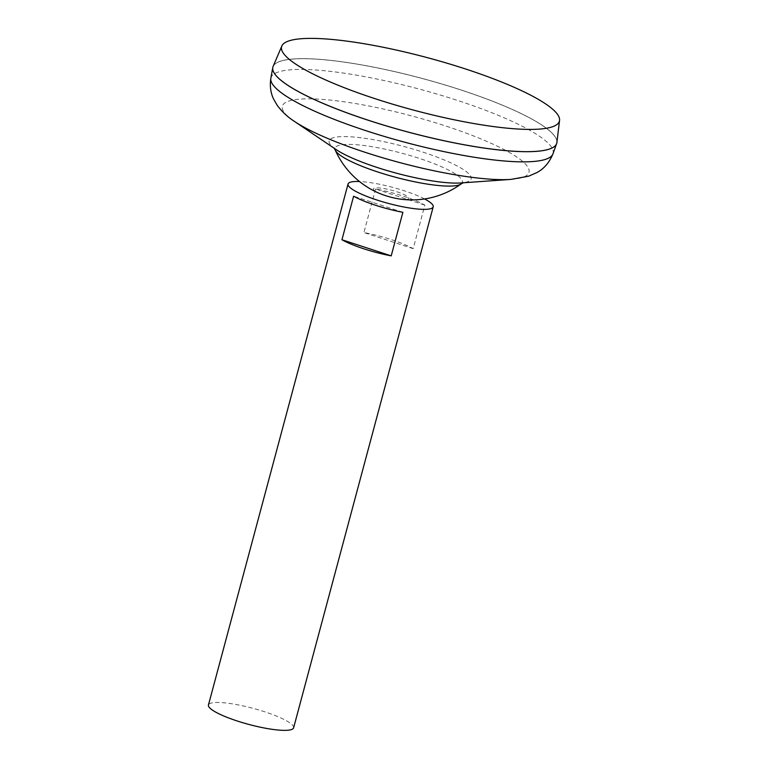 <?xml version="1.0" encoding="UTF-8"?>
<svg xmlns="http://www.w3.org/2000/svg" width="768" height="768" viewBox="0 0 768 768"><rect width="100%" height="100%" fill="white"/><g stroke="black" fill="none" stroke-linecap="round" stroke-linejoin="round"><path stroke-width="0.58" stroke-dasharray="3.84 2.88" d="M399.523 198.998A18.365 3.466 15 0 0 407.894 199.171A18.365 3.466 15 0 0 396.883 191.779A18.365 3.466 15 0 0 374.304 188.179A18.365 3.466 15 0 0 381.139 194.074M424.56 198.95A44.083 8.314 15 0 0 359.482 181.517M375.581 188.986L363.907 232.541A44.083 8.314 -165 0 1 413.174 248.659L424.848 205.094A44.083 8.314 15 0 0 375.581 188.986L424.848 205.094M293.616 727.824A44.083 8.314 15 0 0 259.123 710.054A44.083 8.314 15 0 0 210.71 703.219A44.083 8.314 15 0 0 208.445 705.005M556.906 142.454A146.947 27.706 15 0 0 439.901 83.424A146.947 27.706 15 0 0 280.426 61.19A146.947 27.706 15 0 0 273.12 66.413M552.72 147.629A146.909 27.696 15 0 0 556.714 143.213A146.909 27.696 15 0 0 441.773 84.019A146.909 27.696 15 0 0 280.454 61.238A146.909 27.696 15 0 0 272.899 67.171A146.909 27.696 15 0 0 274.147 72.989M549.168 149.107A146.909 27.696 15 0 0 556.723 143.184A146.909 27.696 15 0 0 441.782 83.99A146.909 27.696 15 0 0 280.464 61.21A146.909 27.696 15 0 0 272.909 67.133A146.909 27.696 15 0 0 387.85 126.326A146.909 27.696 15 0 0 549.168 149.107M556.752 143.203A146.947 27.706 15 0 0 441.734 84A146.947 27.706 15 0 0 280.416 61.229A146.947 27.706 15 0 0 272.87 67.142L272.909 67.133M461.165 183.917A65.914 12.422 15 0 0 419.462 158.438A65.914 12.422 15 0 0 338.438 145.526A65.914 12.422 15 0 0 335.299 150.192M413.174 248.659L363.907 232.541M402.883 212.304L353.616 196.186M552.95 153.859A146.045 27.533 15 0 0 439.901 94.925A146.045 27.533 15 0 0 278.438 71.952A146.045 27.533 15 0 0 270.845 78.269M510.96 179.395A127.69 24.077 15 0 0 522.451 177.446A127.69 24.077 15 0 0 445.862 126.067A127.69 24.077 15 0 0 288.902 101.05A127.69 24.077 15 0 0 294.432 121.382M463.085 182.794L460.771 182.957A73.517 13.862 15 0 0 467.395 181.834A73.517 13.862 15 0 0 423.293 152.256A73.517 13.862 15 0 0 332.928 137.846A73.517 13.862 15 0 0 336.115 149.558L334.195 148.253"/><path stroke-width="1.15" d="M359.482 181.517A44.083 8.314 15 0 0 350.314 182.227A44.083 8.314 15 0 0 348.048 184.003A44.083 8.314 15 0 0 382.541 201.763A44.083 8.314 15 0 0 430.944 208.608A44.083 8.314 15 0 0 433.21 206.822A44.083 8.314 15 0 0 424.56 198.95M348.048 184.003L208.445 705.005A44.083 8.314 15 0 0 242.938 722.765A44.083 8.314 15 0 0 291.35 729.6A44.083 8.314 15 0 0 293.616 727.824L433.21 206.822M552.019 126.922A143.798 27.11 15 0 0 559.555 120.394A143.798 27.11 15 0 0 445.066 62.63A143.798 27.11 15 0 0 288.998 40.877A143.798 27.11 15 0 0 281.856 45.984A143.798 27.11 15 0 0 392.275 104.074A143.798 27.11 15 0 0 552.019 126.922M272.87 67.142A146.947 27.706 15 0 0 272.765 67.584A146.947 27.706 15 0 0 388.934 126.691A146.947 27.706 15 0 0 549.197 149.155A146.947 27.706 15 0 0 556.906 142.454L559.555 120.394M274.147 72.989A146.909 27.696 15 0 0 401.376 130.243A146.909 27.696 15 0 0 549.168 149.146A146.909 27.696 15 0 0 552.72 147.629M281.856 45.984L273.12 66.413A146.947 27.706 15 0 0 385.958 125.77A146.947 27.706 15 0 0 549.206 149.117A146.947 27.706 15 0 0 556.618 143.645A146.947 27.706 15 0 0 556.752 143.203M333.821 147.802L335.299 150.192A65.914 12.422 15 0 0 377.971 172.042A65.914 12.422 15 0 0 458.995 184.963A65.914 12.422 15 0 0 461.165 183.917L463.584 182.602M335.299 150.192A83.866 83.866 0 0 0 381.139 194.074A18.365 3.466 15 0 0 385.315 195.571A18.365 3.466 15 0 0 399.523 198.998A83.866 83.866 0 0 0 461.165 183.917M402.883 212.304L391.21 255.869A44.083 8.314 -165 0 1 341.942 239.75L353.616 196.186A44.083 8.314 15 0 0 402.883 212.304M391.21 255.869L341.942 239.75M294.432 121.382A127.69 24.077 15 0 0 399.446 162.499A127.69 24.077 15 0 0 510.96 179.395L460.771 182.957A73.517 13.862 15 0 1 396.576 173.232A73.517 13.862 15 0 1 336.115 149.558L294.432 121.382C287.962 117.293 282.269 112.022 277.373 105.562L273.802 99.494C270.662 93.206 269.683 86.131 270.845 78.269A146.045 27.533 15 0 0 386.285 137.011A146.045 27.533 15 0 0 545.568 159.341A146.045 27.533 15 0 0 552.95 153.859L556.618 143.645M552.95 153.859C549.331 162.586 543.965 168.835 536.842 172.589L528.547 176.227L510.96 179.395M270.845 78.269L272.765 67.584"/></g></svg>
